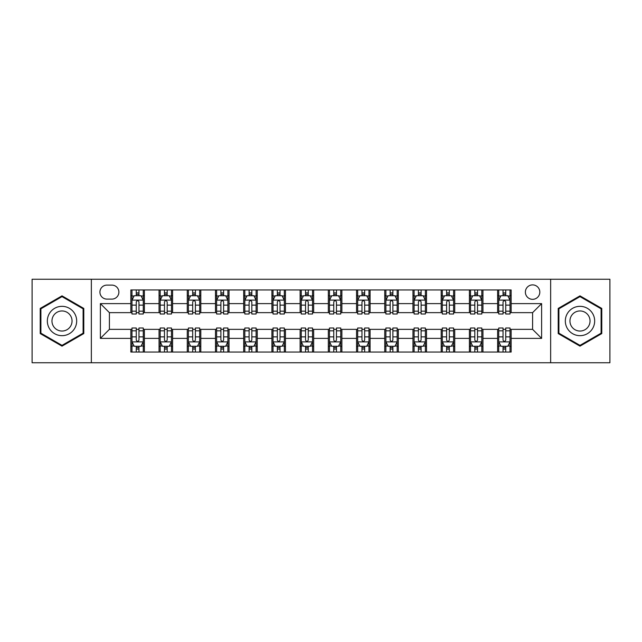 <?xml version="1.0" encoding="UTF-8"?>
<svg xmlns="http://www.w3.org/2000/svg" width="642" height="642" viewBox="0 0 642 642"><rect width="100%" height="100%" fill="white"/><g stroke="black" fill="none" stroke-linecap="round" stroke-linejoin="round"><path stroke-width="0.96" d="M532.595 284.887A7.223 7.223 0 0 0 525.373 292.11A7.223 7.223 0 0 0 532.595 299.332A7.223 7.223 0 0 0 539.818 292.11A7.223 7.223 0 0 0 532.595 284.887M550.651 362.754L609.9 362.754L609.9 279.246L550.651 279.246L550.651 362.754L91.349 362.754L91.349 279.246L32.1 279.246L32.1 362.754L91.349 362.754M106.917 299.108L111.885 299.108A6.998 6.998 0 0 0 118.882 292.11A6.998 6.998 0 0 0 111.885 285.112L106.917 285.112A6.998 6.998 0 0 0 99.927 292.11A6.998 6.998 0 0 0 106.917 299.108M550.651 279.246L91.349 279.246M130.848 338.382L100.377 338.382L100.377 303.618L130.848 303.618L130.848 312.646L109.405 312.646L109.405 329.354L130.848 329.354L130.848 352.033L511.152 352.033L511.152 329.354L532.595 329.354L532.595 312.646L511.152 312.646L511.152 303.618L541.623 303.618L541.623 338.382L511.152 338.382M511.152 303.618L511.152 289.967L130.848 289.967L130.848 303.618M497.614 289.967L497.614 312.646L498.738 312.646M503.031 312.646L505.736 312.646M510.029 312.646L511.152 312.646M497.614 312.646L481.813 312.646M469.398 289.967L469.398 312.646L470.53 312.646M474.815 312.646L477.528 312.646M469.398 312.646L453.597 312.646M441.19 289.967L441.19 312.646L442.314 312.646M446.607 312.646L449.312 312.646M441.19 312.646L425.389 312.646M412.975 289.967L412.975 312.646L414.106 312.646M418.391 312.646L421.096 312.646M412.975 312.646L397.173 312.646M384.759 289.967L384.759 312.646L385.89 312.646M390.175 312.646L392.888 312.646M384.759 312.646L368.965 312.646M356.551 289.967L356.551 312.646L357.674 312.646M361.968 312.646L364.672 312.646M356.551 312.646L340.75 312.646M328.335 289.967L328.335 312.646L329.466 312.646M333.752 312.646L336.464 312.646M328.335 312.646L312.534 312.646M300.119 289.967L300.119 312.646L301.25 312.646M305.536 312.646L308.248 312.646M300.119 312.646L284.326 312.646M271.911 289.967L271.911 312.646L273.035 312.646M277.328 312.646L280.032 312.646M271.911 312.646L256.11 312.646M243.695 289.967L243.695 312.646L244.827 312.646M249.112 312.646L251.825 312.646M243.695 312.646L227.894 312.646M215.487 289.967L215.487 312.646L216.611 312.646M220.904 312.646L223.609 312.646M215.487 312.646L199.686 312.646M187.271 289.967L187.271 312.646L188.403 312.646M192.688 312.646L195.393 312.646M187.271 312.646L171.47 312.646M159.055 289.967L159.055 312.646L160.187 312.646M164.472 312.646L167.185 312.646M159.055 312.646L143.262 312.646M130.848 312.646L131.971 312.646M136.264 312.646L138.969 312.646M130.848 329.354L131.971 329.354M136.264 329.354L138.969 329.354M143.262 329.354L144.386 329.354L144.386 352.033M160.187 329.354L144.386 329.354M164.472 329.354L167.185 329.354M171.47 329.354L172.602 329.354L172.602 352.033M188.403 329.354L172.602 329.354M192.688 329.354L195.393 329.354M199.686 329.354L200.81 329.354L200.81 352.033M216.611 329.354L200.81 329.354M220.904 329.354L223.609 329.354M227.894 329.354L229.025 329.354L229.025 352.033M244.827 329.354L229.025 329.354M249.112 329.354L251.825 329.354M256.11 329.354L257.241 329.354L257.241 352.033M273.035 329.354L257.241 329.354M277.328 329.354L280.032 329.354M284.326 329.354L285.449 329.354L285.449 352.033M301.25 329.354L285.449 329.354M305.536 329.354L308.248 329.354M312.534 329.354L313.665 329.354L313.665 352.033M329.466 329.354L313.665 329.354M333.752 329.354L336.464 329.354M340.75 329.354L341.881 329.354L341.881 352.033M357.674 329.354L341.881 329.354M361.968 329.354L364.672 329.354M368.965 329.354L370.089 329.354L370.089 352.033M385.89 329.354L370.089 329.354M390.175 329.354L392.888 329.354M397.173 329.354L398.305 329.354L398.305 352.033M414.106 329.354L398.305 329.354M418.391 329.354L421.096 329.354M425.389 329.354L426.513 329.354L426.513 352.033M442.314 329.354L426.513 329.354M446.607 329.354L449.312 329.354M453.597 329.354L454.729 329.354L454.729 352.033M470.53 329.354L454.729 329.354M474.815 329.354L477.528 329.354M481.813 329.354L482.944 329.354L482.944 352.033M498.738 329.354L482.944 329.354M503.031 329.354L505.736 329.354M510.029 329.354L511.152 329.354M144.386 289.967L144.386 312.646M130.848 295.609L131.971 295.609M136.264 295.609L138.969 295.609M143.262 295.609L144.386 295.609M130.848 346.391L131.971 346.391M136.264 346.391L138.969 346.391M143.262 346.391L144.386 346.391M159.055 329.354L159.055 352.033M172.602 289.967L172.602 312.646M159.055 295.609L160.187 295.609M164.472 295.609L167.185 295.609M171.47 295.609L172.602 295.609M159.055 346.391L160.187 346.391M164.472 346.391L167.185 346.391M171.47 346.391L172.602 346.391M187.271 329.354L187.271 352.033M187.271 346.391L188.403 346.391M192.688 346.391L195.393 346.391M199.686 346.391L200.81 346.391M200.81 289.967L200.81 312.646M187.271 295.609L188.403 295.609M192.688 295.609L195.393 295.609M199.686 295.609L200.81 295.609M215.487 329.354L215.487 352.033M215.487 346.391L216.611 346.391M220.904 346.391L223.609 346.391M227.894 346.391L229.025 346.391M229.025 289.967L229.025 312.646M215.487 295.609L216.611 295.609M220.904 295.609L223.609 295.609M227.894 295.609L229.025 295.609M243.695 329.354L243.695 352.033M243.695 346.391L244.827 346.391M249.112 346.391L251.825 346.391M256.11 346.391L257.241 346.391M257.241 289.967L257.241 312.646M243.695 295.609L244.827 295.609M249.112 295.609L251.825 295.609M256.11 295.609L257.241 295.609M271.911 329.354L271.911 352.033M271.911 346.391L273.035 346.391M277.328 346.391L280.032 346.391M284.326 346.391L285.449 346.391M285.449 289.967L285.449 312.646M271.911 295.609L273.035 295.609M277.328 295.609L280.032 295.609M284.326 295.609L285.449 295.609M300.119 329.354L300.119 352.033M300.119 346.391L301.25 346.391M305.536 346.391L308.248 346.391M312.534 346.391L313.665 346.391M313.665 289.967L313.665 312.646M300.119 295.609L301.25 295.609M305.536 295.609L308.248 295.609M312.534 295.609L313.665 295.609M328.335 329.354L328.335 352.033M328.335 346.391L329.466 346.391M333.752 346.391L336.464 346.391M340.75 346.391L341.881 346.391M341.881 289.967L341.881 312.646M328.335 295.609L329.466 295.609M333.752 295.609L336.464 295.609M340.75 295.609L341.881 295.609M356.551 329.354L356.551 352.033M356.551 346.391L357.674 346.391M361.968 346.391L364.672 346.391M368.965 346.391L370.089 346.391M370.089 289.967L370.089 312.646M356.551 295.609L357.674 295.609M361.968 295.609L364.672 295.609M368.965 295.609L370.089 295.609M384.759 329.354L384.759 352.033M384.759 346.391L385.89 346.391M390.175 346.391L392.888 346.391M397.173 346.391L398.305 346.391M398.305 289.967L398.305 312.646M384.759 295.609L385.89 295.609M390.175 295.609L392.888 295.609M397.173 295.609L398.305 295.609M412.975 329.354L412.975 352.033M412.975 346.391L414.106 346.391M418.391 346.391L421.096 346.391M425.389 346.391L426.513 346.391M426.513 289.967L426.513 312.646M412.975 295.609L414.106 295.609M418.391 295.609L421.096 295.609M425.389 295.609L426.513 295.609M441.19 329.354L441.19 352.033M441.19 346.391L442.314 346.391M446.607 346.391L449.312 346.391M453.597 346.391L454.729 346.391M454.729 289.967L454.729 312.646M441.19 295.609L442.314 295.609M446.607 295.609L449.312 295.609M453.597 295.609L454.729 295.609M469.398 329.354L469.398 352.033M469.398 346.391L470.53 346.391M474.815 346.391L477.528 346.391M481.813 346.391L482.944 346.391M482.944 289.967L482.944 312.646M469.398 295.609L470.53 295.609M474.815 295.609L477.528 295.609M481.813 295.609L482.944 295.609M497.614 329.354L497.614 352.033M497.614 346.391L498.738 346.391M503.031 346.391L505.736 346.391M510.029 346.391L511.152 346.391M497.614 295.609L498.738 295.609M503.031 295.609L505.736 295.609M510.029 295.609L511.152 295.609M109.405 312.646L100.377 303.618M109.405 329.354L100.377 338.382M541.623 303.618L532.595 312.646M541.623 338.382L532.595 329.354M62.009 346.15L83.789 333.575L83.789 308.425L62.009 295.85L40.221 308.425L40.221 333.575L62.009 346.15M601.779 308.425L579.991 295.85L558.211 308.425L558.211 333.575L579.991 346.15L601.779 333.575L601.779 308.425M138.969 292.896L136.264 292.896M143.262 311.177L138.969 311.177L138.969 314.002L143.262 314.002L143.262 300.239L140.999 295.721L134.234 295.721L131.971 300.239L131.971 314.002L136.264 314.002L136.264 311.177L131.971 311.177M131.971 300.239L131.971 289.967M143.262 300.231L143.262 289.967M136.264 295.721L136.264 289.967M138.969 289.967L138.969 295.721M138.969 311.177L138.969 301.925C138.07 300.191 137.163 300.191 136.264 301.925L136.264 311.177M136.264 349.104L138.969 349.104M131.971 330.823L136.264 330.823L136.264 327.998L131.971 327.998L131.971 341.761L134.234 346.279L140.999 346.279L143.262 341.761L143.262 327.998L138.969 327.998L138.969 330.823L143.262 330.823M143.262 341.761L143.262 352.033M131.971 341.769L131.971 352.033M138.969 346.279L138.969 352.033M136.264 352.033L136.264 346.279M136.264 330.823L136.264 340.075C137.163 341.809 138.07 341.809 138.969 340.075L138.969 330.823M167.185 292.896L164.472 292.896M171.47 311.177L167.185 311.177L167.185 314.002L171.47 314.002L171.47 300.239L169.215 295.721L162.442 295.721L160.187 300.239L160.187 314.002L164.472 314.002L164.472 311.177L160.187 311.177M160.187 300.239L160.187 289.967M171.47 300.231L171.47 289.967M164.472 295.721L164.472 289.967M167.185 289.967L167.185 295.721M167.185 311.177L167.185 301.925C166.278 300.191 165.379 300.191 164.472 301.925L164.472 311.177M195.393 292.896L192.688 292.896M199.686 311.177L195.393 311.177L195.393 314.002L199.686 314.002L199.686 300.239L197.431 295.721L190.658 295.721L188.403 300.239L188.403 314.002L192.688 314.002L192.688 311.177L188.403 311.177M188.403 300.239L188.403 289.967M199.686 300.231L199.686 289.967M192.688 295.721L192.688 289.967M195.393 289.967L195.393 295.721M195.393 311.177L195.393 301.925C194.494 300.191 193.595 300.191 192.688 301.925L192.688 311.177M223.609 292.896L220.904 292.896M227.894 311.177L223.609 311.177L223.609 314.002L227.894 314.002L227.894 300.239L225.639 295.721L218.866 295.721L216.611 300.239L216.611 314.002L220.904 314.002L220.904 311.177L216.611 311.177M216.611 300.239L216.611 289.967M227.894 300.231L227.894 289.967M220.904 295.721L220.904 289.967M223.609 289.967L223.609 295.721M223.609 311.177L223.609 301.925C222.71 300.191 221.803 300.191 220.904 301.925L220.904 311.177M164.472 349.104L167.185 349.104M160.187 330.823L164.472 330.823L164.472 327.998L160.187 327.998L160.187 341.761L162.442 346.279L169.215 346.279L171.47 341.761L171.47 327.998L167.185 327.998L167.185 330.823L171.47 330.823M171.47 341.761L171.47 352.033M160.187 341.769L160.187 352.033M167.185 346.279L167.185 352.033M164.472 352.033L164.472 346.279M164.472 330.823L164.472 340.075C165.379 341.809 166.278 341.809 167.185 340.075L167.185 330.823M192.688 349.104L195.393 349.104M188.403 330.823L192.688 330.823L192.688 327.998L188.403 327.998L188.403 341.761L190.658 346.279L197.431 346.279L199.686 341.761L199.686 327.998L195.393 327.998L195.393 330.823L199.686 330.823M199.686 341.761L199.686 352.033M188.403 341.769L188.403 352.033M195.393 346.279L195.393 352.033M192.688 352.033L192.688 346.279M192.688 330.823L192.688 340.075C193.587 341.809 194.494 341.809 195.393 340.075L195.393 330.823M220.904 349.104L223.609 349.104M216.611 330.823L220.904 330.823L220.904 327.998L216.611 327.998L216.611 341.761L218.866 346.279L225.639 346.279L227.894 341.761L227.894 327.998L223.609 327.998L223.609 330.823L227.894 330.823M227.894 341.761L227.894 352.033M216.611 341.769L216.611 352.033M223.609 346.279L223.609 352.033M220.904 352.033L220.904 346.279M220.904 330.823L220.904 340.075C221.803 341.809 222.702 341.809 223.609 340.075L223.609 330.823M251.825 292.896L249.112 292.896M256.11 311.177L251.825 311.177L251.825 314.002L256.11 314.002L256.11 300.239L253.855 295.721L247.082 295.721L244.827 300.239L244.827 314.002L249.112 314.002L249.112 311.177L244.827 311.177M244.827 300.239L244.827 289.967M256.11 300.231L256.11 289.967M249.112 295.721L249.112 289.967M251.825 289.967L251.825 295.721M251.825 311.177L251.825 301.925C250.918 300.191 250.019 300.191 249.112 301.925L249.112 311.177M249.112 349.104L251.825 349.104M244.827 330.823L249.112 330.823L249.112 327.998L244.827 327.998L244.827 341.761L247.082 346.279L253.855 346.279L256.11 341.761L256.11 327.998L251.825 327.998L251.825 330.823L256.11 330.823M256.11 341.761L256.11 352.033M244.827 341.769L244.827 352.033M251.825 346.279L251.825 352.033M249.112 352.033L249.112 346.279M249.112 330.823L249.112 340.075C250.019 341.809 250.918 341.809 251.825 340.075L251.825 330.823M74.713 313.665A14.67 14.67 0 0 0 54.674 308.296A14.67 14.67 0 0 0 49.298 328.335A14.67 14.67 0 0 0 69.344 333.704A14.67 14.67 0 0 0 74.713 313.665M70.7 315.976A10.047 10.047 0 0 0 56.986 312.301A10.047 10.047 0 0 0 53.31 326.024A10.047 10.047 0 0 0 67.025 329.699A10.047 10.047 0 0 0 70.7 315.976M62.009 345.372L40.903 333.182L40.903 308.818L62.009 296.628L83.107 308.818L83.107 333.182L62.009 345.372M579.991 335.67A14.67 14.67 0 0 0 594.669 321A14.67 14.67 0 0 0 579.991 306.33A14.67 14.67 0 0 0 565.321 321A14.67 14.67 0 0 0 579.991 335.67M579.991 331.047A10.047 10.047 0 0 0 590.038 321A10.047 10.047 0 0 0 579.991 310.953A10.047 10.047 0 0 0 569.952 321A10.047 10.047 0 0 0 579.991 331.047M558.893 308.818L579.991 296.628L601.097 308.818L601.097 333.182L579.991 345.372L558.893 333.182L558.893 308.818M280.032 292.896L277.328 292.896M284.326 311.177L280.032 311.177L280.032 314.002L284.326 314.002L284.326 300.239L282.063 295.721L275.298 295.721L273.035 300.239L273.035 314.002L277.328 314.002L277.328 311.177L273.035 311.177M273.035 300.239L273.035 289.967M284.326 300.231L284.326 289.967M277.328 295.721L277.328 289.967M280.032 289.967L280.032 295.721M280.032 311.177L280.032 301.925C279.134 300.191 278.227 300.191 277.328 301.925L277.328 311.177M308.248 292.896L305.536 292.896M312.534 311.177L308.248 311.177L308.248 314.002L312.534 314.002L312.534 300.239L310.279 295.721L303.505 295.721L301.25 300.239L301.25 314.002L305.536 314.002L305.536 311.177L301.25 311.177M301.25 300.239L301.25 289.967M312.534 300.231L312.534 289.967M305.536 295.721L305.536 289.967M308.248 289.967L308.248 295.721M308.248 311.177L308.248 301.925C307.349 300.191 306.443 300.191 305.536 301.925L305.536 311.177M336.464 292.896L333.752 292.896M340.75 311.177L336.464 311.177L336.464 314.002L340.75 314.002L340.75 300.239L338.495 295.721L331.721 295.721L329.466 300.239L329.466 314.002L333.752 314.002L333.752 311.177L329.466 311.177M329.466 300.239L329.466 289.967M340.75 300.231L340.75 289.967M333.752 295.721L333.752 289.967M336.464 289.967L336.464 295.721M336.464 311.177L336.464 301.925C335.557 300.191 334.659 300.191 333.752 301.925L333.752 311.177M364.672 292.896L361.968 292.896M368.965 311.177L364.672 311.177L364.672 314.002L368.965 314.002L368.965 300.239L366.702 295.721L359.937 295.721L357.674 300.239L357.674 314.002L361.968 314.002L361.968 311.177L357.674 311.177M357.674 300.239L357.674 289.967M368.965 300.231L368.965 289.967M361.968 295.721L361.968 289.967M364.672 289.967L364.672 295.721M364.672 311.177L364.672 301.925C363.773 300.191 362.866 300.191 361.968 301.925L361.968 311.177M392.888 292.896L390.175 292.896M397.173 311.177L392.888 311.177L392.888 314.002L397.173 314.002L397.173 300.239L394.918 295.721L388.145 295.721L385.89 300.239L385.89 314.002L390.175 314.002L390.175 311.177L385.89 311.177M385.89 300.239L385.89 289.967M397.173 300.231L397.173 289.967M390.175 295.721L390.175 289.967M392.888 289.967L392.888 295.721M392.888 311.177L392.888 301.925C391.981 300.191 391.082 300.191 390.175 301.925L390.175 311.177M277.328 349.104L280.032 349.104M273.035 330.823L277.328 330.823L277.328 327.998L273.035 327.998L273.035 341.761L275.298 346.279L282.063 346.279L284.326 341.761L284.326 327.998L280.032 327.998L280.032 330.823L284.326 330.823M284.326 341.761L284.326 352.033M273.035 341.769L273.035 352.033M280.032 346.279L280.032 352.033M277.328 352.033L277.328 346.279M277.328 330.823L277.328 340.075C278.227 341.809 279.134 341.809 280.032 340.075L280.032 330.823M305.536 349.104L308.248 349.104M301.25 330.823L305.536 330.823L305.536 327.998L301.25 327.998L301.25 341.761L303.505 346.279L310.279 346.279L312.534 341.761L312.534 327.998L308.248 327.998L308.248 330.823L312.534 330.823M312.534 341.761L312.534 352.033M301.25 341.769L301.25 352.033M308.248 346.279L308.248 352.033M305.536 352.033L305.536 346.279M305.536 330.823L305.536 340.075C306.443 341.809 307.341 341.809 308.248 340.075L308.248 330.823M333.752 349.104L336.464 349.104M329.466 330.823L333.752 330.823L333.752 327.998L329.466 327.998L329.466 341.761L331.721 346.279L338.495 346.279L340.75 341.761L340.75 327.998L336.464 327.998L336.464 330.823L340.75 330.823M340.75 341.761L340.75 352.033M329.466 341.769L329.466 352.033M336.464 346.279L336.464 352.033M333.752 352.033L333.752 346.279M333.752 330.823L333.752 340.075C334.651 341.809 335.557 341.809 336.464 340.075L336.464 330.823M361.968 349.104L364.672 349.104M357.674 330.823L361.968 330.823L361.968 327.998L357.674 327.998L357.674 341.761L359.937 346.279L366.702 346.279L368.965 341.761L368.965 327.998L364.672 327.998L364.672 330.823L368.965 330.823M368.965 341.761L368.965 352.033M357.674 341.769L357.674 352.033M364.672 346.279L364.672 352.033M361.968 352.033L361.968 346.279M361.968 330.823L361.968 340.075C362.866 341.809 363.773 341.809 364.672 340.075L364.672 330.823M390.175 349.104L392.888 349.104M385.89 330.823L390.175 330.823L390.175 327.998L385.89 327.998L385.89 341.761L388.145 346.279L394.918 346.279L397.173 341.761L397.173 327.998L392.888 327.998L392.888 330.823L397.173 330.823M397.173 341.761L397.173 352.033M385.89 341.769L385.89 352.033M392.888 346.279L392.888 352.033M390.175 352.033L390.175 346.279M390.175 330.823L390.175 340.075C391.082 341.809 391.981 341.809 392.888 340.075L392.888 330.823M421.096 292.896L418.391 292.896M425.389 311.177L421.096 311.177L421.096 314.002L425.389 314.002L425.389 300.239L423.134 295.721L416.361 295.721L414.106 300.239L414.106 314.002L418.391 314.002L418.391 311.177L414.106 311.177M414.106 300.239L414.106 289.967M425.389 300.231L425.389 289.967M418.391 295.721L418.391 289.967M421.096 289.967L421.096 295.721M421.096 311.177L421.096 301.925C420.197 300.191 419.298 300.191 418.391 301.925L418.391 311.177M418.391 349.104L421.096 349.104M414.106 330.823L418.391 330.823L418.391 327.998L414.106 327.998L414.106 341.761L416.361 346.279L423.134 346.279L425.389 341.761L425.389 327.998L421.096 327.998L421.096 330.823L425.389 330.823M425.389 341.761L425.389 352.033M414.106 341.769L414.106 352.033M421.096 346.279L421.096 352.033M418.391 352.033L418.391 346.279M418.391 330.823L418.391 340.075C419.29 341.809 420.197 341.809 421.096 340.075L421.096 330.823M449.312 292.896L446.607 292.896M453.597 311.177L449.312 311.177L449.312 314.002L453.597 314.002L453.597 300.239L451.342 295.721L444.569 295.721L442.314 300.239L442.314 314.002L446.607 314.002L446.607 311.177L442.314 311.177M442.314 300.239L442.314 289.967M453.597 300.231L453.597 289.967M446.607 295.721L446.607 289.967M449.312 289.967L449.312 295.721M449.312 311.177L449.312 301.925C448.413 300.191 447.506 300.191 446.607 301.925L446.607 311.177M446.607 349.104L449.312 349.104M442.314 330.823L446.607 330.823L446.607 327.998L442.314 327.998L442.314 341.761L444.569 346.279L451.342 346.279L453.597 341.761L453.597 327.998L449.312 327.998L449.312 330.823L453.597 330.823M453.597 341.761L453.597 352.033M442.314 341.769L442.314 352.033M449.312 346.279L449.312 352.033M446.607 352.033L446.607 346.279M446.607 330.823L446.607 340.075C447.506 341.809 448.405 341.809 449.312 340.075L449.312 330.823M477.528 292.896L474.815 292.896M481.813 311.177L477.528 311.177L477.528 314.002L481.813 314.002L481.813 300.239L479.558 295.721L472.785 295.721L470.53 300.239L470.53 314.002L474.815 314.002L474.815 311.177L470.53 311.177M470.53 300.239L470.53 289.967M481.813 300.231L481.813 289.967M474.815 295.721L474.815 289.967M477.528 289.967L477.528 295.721M477.528 311.177L477.528 301.925C476.621 300.191 475.722 300.191 474.815 301.925L474.815 311.177M474.815 349.104L477.528 349.104M470.53 330.823L474.815 330.823L474.815 327.998L470.53 327.998L470.53 341.761L472.785 346.279L479.558 346.279L481.813 341.761L481.813 327.998L477.528 327.998L477.528 330.823L481.813 330.823M481.813 341.761L481.813 352.033M470.53 341.769L470.53 352.033M477.528 346.279L477.528 352.033M474.815 352.033L474.815 346.279M474.815 330.823L474.815 340.075C475.722 341.809 476.621 341.809 477.528 340.075L477.528 330.823M505.736 292.896L503.031 292.896M510.029 311.177L505.736 311.177L505.736 314.002L510.029 314.002L510.029 300.239L507.766 295.721L501.001 295.721L498.738 300.239L498.738 314.002L503.031 314.002L503.031 311.177L498.738 311.177M498.738 300.239L498.738 289.967M510.029 300.231L510.029 289.967M503.031 295.721L503.031 289.967M505.736 289.967L505.736 295.721M505.736 311.177L505.736 301.925C504.837 300.191 503.93 300.191 503.031 301.925L503.031 311.177M503.031 349.104L505.736 349.104M498.738 330.823L503.031 330.823L503.031 327.998L498.738 327.998L498.738 341.761L501.001 346.279L507.766 346.279L510.029 341.761L510.029 327.998L505.736 327.998L505.736 330.823L510.029 330.823M510.029 341.761L510.029 352.033M498.738 341.769L498.738 352.033M505.736 346.279L505.736 352.033M503.031 352.033L503.031 346.279M503.031 330.823L503.031 340.075C503.93 341.809 504.837 341.809 505.736 340.075L505.736 330.823M159.055 338.382L144.386 338.382M159.055 303.618L144.386 303.618M187.271 303.618L172.602 303.618M187.271 338.382L172.602 338.382M215.487 303.618L200.81 303.618M215.487 338.382L200.81 338.382M243.695 303.618L229.025 303.618M243.695 338.382L229.025 338.382M271.911 303.618L257.241 303.618M271.911 338.382L257.241 338.382M300.119 303.618L285.449 303.618M300.119 338.382L285.449 338.382M328.335 303.618L313.665 303.618M328.335 338.382L313.665 338.382M356.551 303.618L341.881 303.618M356.551 338.382L341.881 338.382M384.759 303.618L370.089 303.618M384.759 338.382L370.089 338.382M412.975 303.618L398.305 303.618M412.975 338.382L398.305 338.382M441.19 303.618L426.513 303.618M441.19 338.382L426.513 338.382M469.398 303.618L454.729 303.618M469.398 338.382L454.729 338.382M497.614 303.618L482.944 303.618M497.614 338.382L482.944 338.382M143.206 300.119L132.027 300.119M131.971 295.994L134.098 295.994M141.136 295.994L143.262 295.994M136.264 305.127L131.971 305.127M143.262 305.127L138.969 305.127M138.969 294.333L136.264 294.333M132.027 341.881L143.206 341.881M143.262 346.006L141.136 346.006M134.098 346.006L131.971 346.006M138.969 336.873L143.262 336.873M131.971 336.873L136.264 336.873M136.264 347.667L138.969 347.667M171.414 300.119L160.243 300.119M160.187 295.994L162.306 295.994M169.352 295.994L171.47 295.994M164.472 305.127L160.187 305.127M171.47 305.127L167.185 305.127M167.185 294.333L164.472 294.333M199.63 300.119L188.459 300.119M188.403 295.994L190.522 295.994M197.559 295.994L199.686 295.994M192.688 305.127L188.403 305.127M199.686 305.127L195.393 305.127M195.393 294.333L192.688 294.333M227.838 300.119L216.667 300.119M216.611 295.994L218.737 295.994M225.775 295.994L227.894 295.994M220.904 305.127L216.611 305.127M227.894 305.127L223.609 305.127M223.609 294.333L220.904 294.333M160.243 341.881L171.414 341.881M171.47 346.006L169.352 346.006M162.306 346.006L160.187 346.006M167.185 336.873L171.47 336.873M160.187 336.873L164.472 336.873M164.472 347.667L167.185 347.667M188.459 341.881L199.63 341.881M199.686 346.006L197.559 346.006M190.522 346.006L188.403 346.006M195.393 336.873L199.686 336.873M188.403 336.873L192.688 336.873M192.688 347.667L195.393 347.667M216.667 341.881L227.838 341.881M227.894 346.006L225.775 346.006M218.737 346.006L216.611 346.006M223.609 336.873L227.894 336.873M216.611 336.873L220.904 336.873M220.904 347.667L223.609 347.667M256.054 300.119L244.883 300.119M244.827 295.994L246.945 295.994M253.991 295.994L256.11 295.994M249.112 305.127L244.827 305.127M256.11 305.127L251.825 305.127M251.825 294.333L249.112 294.333M244.883 341.881L256.054 341.881M256.11 346.006L253.991 346.006M246.945 346.006L244.827 346.006M251.825 336.873L256.11 336.873M244.827 336.873L249.112 336.873M249.112 347.667L251.825 347.667M284.27 300.119L273.091 300.119M273.035 295.994L275.161 295.994M282.199 295.994L284.326 295.994M277.328 305.127L273.035 305.127M284.326 305.127L280.032 305.127M280.032 294.333L277.328 294.333M312.477 300.119L301.307 300.119M301.25 295.994L303.369 295.994M310.415 295.994L312.534 295.994M305.536 305.127L301.25 305.127M312.534 305.127L308.248 305.127M308.248 294.333L305.536 294.333M340.693 300.119L329.523 300.119M329.466 295.994L331.585 295.994M338.631 295.994L340.75 295.994M333.752 305.127L329.466 305.127M340.75 305.127L336.464 305.127M336.464 294.333L333.752 294.333M368.909 300.119L357.73 300.119M357.674 295.994L359.801 295.994M366.839 295.994L368.965 295.994M361.968 305.127L357.674 305.127M368.965 305.127L364.672 305.127M364.672 294.333L361.968 294.333M397.117 300.119L385.946 300.119M385.89 295.994L388.009 295.994M395.055 295.994L397.173 295.994M390.175 305.127L385.89 305.127M397.173 305.127L392.888 305.127M392.888 294.333L390.175 294.333M273.091 341.881L284.27 341.881M284.326 346.006L282.199 346.006M275.161 346.006L273.035 346.006M280.032 336.873L284.326 336.873M273.035 336.873L277.328 336.873M277.328 347.667L280.032 347.667M301.307 341.881L312.477 341.881M312.534 346.006L310.415 346.006M303.369 346.006L301.25 346.006M308.248 336.873L312.534 336.873M301.25 336.873L305.536 336.873M305.536 347.667L308.248 347.667M329.523 341.881L340.693 341.881M340.75 346.006L338.631 346.006M331.585 346.006L329.466 346.006M336.464 336.873L340.75 336.873M329.466 336.873L333.752 336.873M333.752 347.667L336.464 347.667M357.73 341.881L368.909 341.881M368.965 346.006L366.839 346.006M359.801 346.006L357.674 346.006M364.672 336.873L368.965 336.873M357.674 336.873L361.968 336.873M361.968 347.667L364.672 347.667M385.946 341.881L397.117 341.881M397.173 346.006L395.055 346.006M388.009 346.006L385.89 346.006M392.888 336.873L397.173 336.873M385.89 336.873L390.175 336.873M390.175 347.667L392.888 347.667M425.333 300.119L414.162 300.119M414.106 295.994L416.225 295.994M423.263 295.994L425.389 295.994M418.391 305.127L414.106 305.127M425.389 305.127L421.096 305.127M421.096 294.333L418.391 294.333M414.162 341.881L425.333 341.881M425.389 346.006L423.263 346.006M416.225 346.006L414.106 346.006M421.096 336.873L425.389 336.873M414.106 336.873L418.391 336.873M418.391 347.667L421.096 347.667M453.541 300.119L442.37 300.119M442.314 295.994L444.441 295.994M451.478 295.994L453.597 295.994M446.607 305.127L442.314 305.127M453.597 305.127L449.312 305.127M449.312 294.333L446.607 294.333M442.37 341.881L453.541 341.881M453.597 346.006L451.478 346.006M444.441 346.006L442.314 346.006M449.312 336.873L453.597 336.873M442.314 336.873L446.607 336.873M446.607 347.667L449.312 347.667M481.757 300.119L470.586 300.119M470.53 295.994L472.648 295.994M479.694 295.994L481.813 295.994M474.815 305.127L470.53 305.127M481.813 305.127L477.528 305.127M477.528 294.333L474.815 294.333M470.586 341.881L481.757 341.881M481.813 346.006L479.694 346.006M472.648 346.006L470.53 346.006M477.528 336.873L481.813 336.873M470.53 336.873L474.815 336.873M474.815 347.667L477.528 347.667M509.973 300.119L498.794 300.119M498.738 295.994L500.864 295.994M507.902 295.994L510.029 295.994M503.031 305.127L498.738 305.127M510.029 305.127L505.736 305.127M505.736 294.333L503.031 294.333M498.794 341.881L509.973 341.881M510.029 346.006L507.902 346.006M500.864 346.006L498.738 346.006M505.736 336.873L510.029 336.873M498.738 336.873L503.031 336.873M503.031 347.667L505.736 347.667"/></g></svg>
